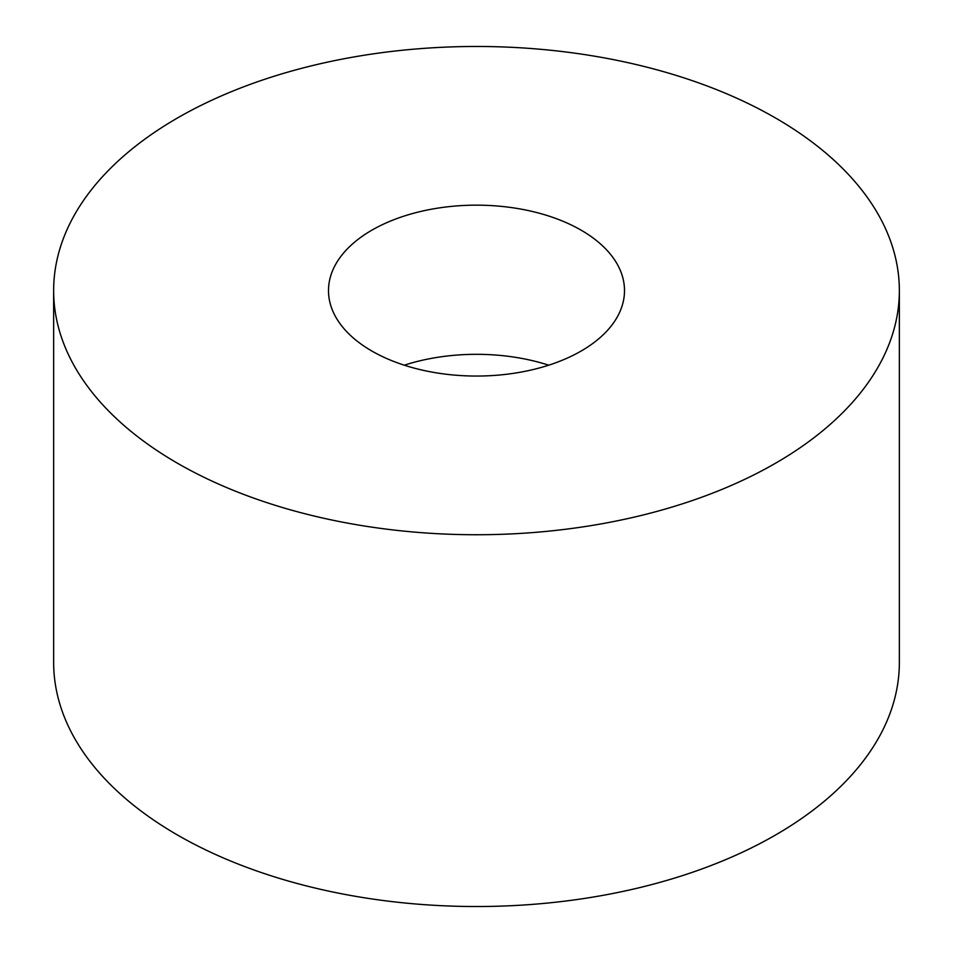 <?xml version="1.0" encoding="UTF-8"?>
<svg xmlns="http://www.w3.org/2000/svg" width="953" height="953" viewBox="0 0 953 953"><rect width="100%" height="100%" fill="white"/><g stroke="black" fill="none" stroke-linecap="round" stroke-linejoin="round"><path stroke-width="1.43" d="M581.151 230.185A148.001 85.448 0 0 0 419.868 211.661A148.001 85.448 0 0 0 328.499 290.605A148.001 85.448 0 0 0 371.849 351.026A148.001 85.448 0 0 0 533.132 369.55A148.001 85.448 0 0 0 624.501 290.605A148.001 85.448 0 0 0 581.151 230.185M548.737 365.19A148.001 85.448 0 0 0 404.263 365.19M53.642 290.605L53.642 662.395A422.858 244.135 0 0 0 177.496 835.019A422.858 244.135 0 0 0 638.319 887.946A422.858 244.135 0 0 0 899.358 662.395L899.358 290.605A422.858 244.135 0 0 0 775.504 117.981A422.858 244.135 0 0 0 314.681 65.054A422.858 244.135 0 0 0 53.642 290.605A422.858 244.135 0 0 0 177.496 463.241A422.858 244.135 0 0 0 638.319 516.157A422.858 244.135 0 0 0 899.358 290.605"/></g></svg>
